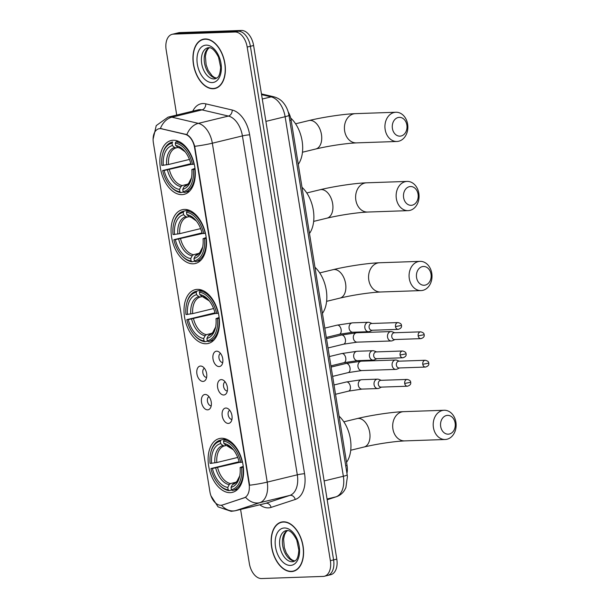 <?xml version="1.0" encoding="UTF-8"?>
<svg xmlns="http://www.w3.org/2000/svg" width="609" height="609" viewBox="0 0 609 609"><rect width="100%" height="100%" fill="white"/><g stroke="black" fill="none" stroke-linecap="round" stroke-linejoin="round"><path stroke-width="0.91" d="M206.139 343.75A27.687 16.968 -103.6 0 0 208.263 343.468A27.687 16.968 -103.6 0 0 218.608 314.259A27.687 16.968 -103.6 0 0 197.331 289.366A27.687 16.968 -103.6 0 0 195.215 289.656A27.687 16.968 -103.6 0 0 184.87 318.857A27.687 16.968 -103.6 0 0 206.139 343.75M193.19 263.811A27.687 16.968 -103.6 0 0 195.314 263.522A27.687 16.968 -103.6 0 0 205.659 234.313A27.687 16.968 -103.6 0 0 184.382 209.42A27.687 16.968 -103.6 0 0 182.266 209.709A27.687 16.968 -103.6 0 0 171.921 238.918A27.687 16.968 -103.6 0 0 193.19 263.811M181.992 194.644A27.687 16.968 -103.6 0 0 184.108 194.355A27.687 16.968 -103.6 0 0 194.454 165.146A27.687 16.968 -103.6 0 0 173.184 140.253A27.687 16.968 -103.6 0 0 171.06 140.542A27.687 16.968 -103.6 0 0 160.715 169.751A27.687 16.968 -103.6 0 0 181.992 194.644M230.255 492.658A27.687 16.968 -103.6 0 0 232.379 492.369A27.687 16.968 -103.6 0 0 242.725 463.167A27.687 16.968 -103.6 0 0 221.448 438.267A27.687 16.968 -103.6 0 0 219.331 438.556A27.687 16.968 -103.6 0 0 208.986 467.765A27.687 16.968 -103.6 0 0 230.255 492.658M225.84 408.038A7.833 4.803 76.4 0 1 227.629 408.464A7.833 4.803 76.4 0 1 231.755 414.6A7.833 4.803 76.4 0 1 230.895 421.946A7.833 4.803 76.4 0 1 228.337 423.43A7.833 4.803 76.4 0 1 222.224 415.901A7.833 4.803 76.4 0 1 225.84 408.038M229.73 410.276A4.705 2.885 -103.6 0 0 228.284 415.368A4.705 2.885 -103.6 0 0 231.846 419.38A4.705 2.885 -103.6 0 0 231.938 419.373M221.234 379.613A7.833 4.803 76.4 0 1 223.023 380.039A7.833 4.803 76.4 0 1 227.149 386.175A7.833 4.803 76.4 0 1 226.289 393.521A7.833 4.803 76.4 0 1 223.731 395.005A7.833 4.803 76.4 0 1 217.626 387.476A7.833 4.803 76.4 0 1 221.234 379.613M225.124 381.851A4.705 2.885 -103.6 0 0 223.678 386.943A4.705 2.885 -103.6 0 0 227.241 390.948A4.705 2.885 -103.6 0 0 227.332 390.948M216.637 351.18A7.833 4.803 76.4 0 1 218.418 351.614A7.833 4.803 76.4 0 1 222.551 357.749A7.833 4.803 76.4 0 1 221.684 365.096A7.833 4.803 76.4 0 1 219.126 366.572A7.833 4.803 76.4 0 1 213.021 359.044A7.833 4.803 76.4 0 1 216.637 351.18M220.519 353.426A4.705 2.885 -103.6 0 0 219.073 358.518A4.705 2.885 -103.6 0 0 222.643 362.522A4.705 2.885 -103.6 0 0 222.727 362.522M205.126 394.457A7.833 4.803 76.4 0 1 206.915 394.891A7.833 4.803 76.4 0 1 211.041 401.026A7.833 4.803 76.4 0 1 210.181 408.373A7.833 4.803 76.4 0 1 207.623 409.849A7.833 4.803 76.4 0 1 201.518 402.321A7.833 4.803 76.4 0 1 205.126 394.457M209.016 396.703A4.705 2.885 -103.6 0 0 207.57 401.795A4.705 2.885 -103.6 0 0 211.133 405.8A4.705 2.885 -103.6 0 0 211.224 405.8M200.528 366.032A7.833 4.803 76.4 0 1 202.31 366.466A7.833 4.803 76.4 0 1 206.443 372.594A7.833 4.803 76.4 0 1 205.576 379.94A7.833 4.803 76.4 0 1 203.018 381.424A7.833 4.803 76.4 0 1 196.913 373.896A7.833 4.803 76.4 0 1 200.528 366.032M204.411 368.27A4.705 2.885 -103.6 0 0 202.964 373.37A4.705 2.885 -103.6 0 0 206.535 377.374A4.705 2.885 -103.6 0 0 206.618 377.367M222.376 504.998A14.106 8.648 76.4 0 1 221.973 505.12A14.106 8.648 76.4 0 1 220.892 505.264A14.106 8.648 76.4 0 1 209.899 491.714L153.384 142.795A14.106 8.648 76.4 0 1 158.812 128.788A14.106 8.648 76.4 0 1 161.446 128.796L185.159 134.345A14.106 8.648 76.4 0 1 194.598 147.736L249.066 483.988A14.106 8.648 76.4 0 1 244.042 497.88L222.544 504.975M288.156 111.797A15.674 9.607 76.4 0 1 291.14 120.224L347.046 465.421A15.674 9.607 76.4 0 1 346.947 473.368M291.399 571.585A25.334 15.529 -103.6 0 0 293.34 571.318A25.334 15.529 -103.6 0 0 302.802 544.591A25.334 15.529 -103.6 0 0 283.337 521.814A25.334 15.529 -103.6 0 0 281.404 522.073A25.334 15.529 -103.6 0 0 271.934 548.8A25.334 15.529 -103.6 0 0 291.399 571.585M294.322 570.816A25.334 15.529 -103.6 0 0 294.611 570.808A25.334 15.529 -103.6 0 0 294.908 570.793M213.196 88.747A25.334 15.529 -103.6 0 0 215.137 88.48A25.334 15.529 -103.6 0 0 224.599 61.753A25.334 15.529 -103.6 0 0 205.134 38.968A25.334 15.529 -103.6 0 0 203.2 39.235A25.334 15.529 -103.6 0 0 193.731 65.962A25.334 15.529 -103.6 0 0 213.196 88.747M216.119 87.97A25.334 15.529 -103.6 0 0 216.408 87.962A25.334 15.529 -103.6 0 0 216.705 87.947M326.355 575.642A15.674 9.607 -103.6 0 0 327.558 575.475L330.763 574.698A15.674 9.607 -103.6 0 0 336.8 559.131L253.61 45.508A15.674 9.607 -103.6 0 0 241.392 30.45L179.807 32.581L176.595 33.358A15.674 9.607 -103.6 0 0 175.4 33.525A15.674 9.607 -103.6 0 1 176.595 33.358L238.18 31.226L176.595 33.358L173.39 34.134A15.674 9.607 -103.6 0 0 172.187 34.302A15.674 9.607 -103.6 0 0 166.158 49.869L176.717 115.055M253.61 45.508L250.398 46.284A15.674 9.607 -103.6 0 0 238.18 31.226A15.674 9.607 -103.6 0 1 250.398 46.284L333.587 559.915L250.398 46.284L247.185 47.06A15.674 9.607 -103.6 0 0 234.975 32.003L173.39 34.134M327.558 575.475A15.674 9.607 -103.6 0 0 333.587 559.915A15.674 9.607 -103.6 0 1 327.558 575.475L324.346 576.259A15.674 9.607 -103.6 0 0 330.375 560.691L247.185 47.06M153.103 139.156L156.231 125.606L168.023 117.164A20.896 12.804 76.4 0 1 169.622 116.943A20.896 12.804 76.4 0 1 171.921 117.179A18.285 13.801 -76.8 0 0 160.388 128.522L186.856 134.604C190.358 136.591 192.977 140.496 194.713 146.32L249.599 485.228A18.285 1.812 170.8 0 0 267.222 482.115A20.896 12.804 76.4 0 1 259.784 502.699A18.285 14.426 -108.2 0 1 245.594 497.294L222.963 504.861M240.593 509.451L249.347 563.492A15.674 9.607 -103.6 0 0 261.565 578.55L323.151 576.418A15.674 9.607 -103.6 0 0 324.346 576.259M204.837 38.984A25.334 15.529 -103.6 0 0 204.304 39.235M283.04 521.829A25.334 15.529 -103.6 0 0 282.507 522.073M179.807 32.581A15.674 9.607 -103.6 0 0 178.604 32.741L172.187 34.302M283.383 522.065A25.076 15.37 -103.6 0 0 281.465 522.332A25.076 15.37 -103.6 0 0 272.094 548.785A25.076 15.37 -103.6 0 0 291.361 571.326A25.076 15.37 -103.6 0 0 293.279 571.067A25.076 15.37 -103.6 0 0 302.65 544.613A25.076 15.37 -103.6 0 0 283.383 522.065M205.18 39.227A25.076 15.37 -103.6 0 0 203.261 39.494A25.076 15.37 -103.6 0 0 193.89 65.939A25.076 15.37 -103.6 0 0 213.158 88.488A25.076 15.37 -103.6 0 0 215.076 88.229A25.076 15.37 -103.6 0 0 224.447 61.775A25.076 15.37 -103.6 0 0 205.18 39.227M455.129 423.019A9.401 7.369 88 0 0 446.412 415.528A9.401 7.369 88 0 0 440.688 426.521A9.401 7.369 88 0 0 449.404 434.004A9.401 7.369 88 0 0 455.129 423.019M433.433 427.602A14.624 11.464 -92 0 1 444.159 410.26A14.624 11.464 -92 0 1 455.897 422.159A14.624 11.464 -92 0 1 445.171 439.5A14.624 11.464 -92 0 1 433.433 427.602M243.349 467.217L241.613 467.499A24.862 15.24 -103.6 0 1 231.412 489.697L231.024 487.322A22.464 13.763 -103.6 0 0 239.573 476.725A22.464 13.763 -103.6 0 0 240.113 467.552L243.25 466.38M231.77 490.009L229.136 490.648L228.169 489.811A24.862 15.24 -103.6 0 1 218.06 483.5A24.862 15.24 -103.6 0 1 210.927 468.557L239.109 461.736M210.668 452.997A24.862 15.24 -103.6 0 1 220.298 441.228L220.938 440.002A25.913 15.88 -103.6 0 0 220.549 440.086A25.913 15.88 -103.6 0 0 210.836 452.281L210.668 452.997A24.862 15.24 -103.6 0 0 210.097 463.426L216.796 462.528L237.723 457.45M220.938 440.002L225.574 438.883M226.67 439.287L224.173 439.896L223.541 441.122A24.862 15.24 -103.6 0 1 240.783 462.368L242.237 462.155A25.913 15.88 -103.6 0 0 224.173 439.896M231.412 489.697L232.379 490.534A25.913 15.88 -103.6 0 0 232.76 490.451A25.913 15.88 -103.6 0 0 243.067 467.286M220.298 441.228L220.686 443.603A22.464 13.763 -103.6 0 0 211.597 463.38M240.783 462.368L239.284 462.421A22.464 13.763 -103.6 0 0 232.889 449.168A22.464 13.763 -103.6 0 0 223.929 443.497L223.541 441.122M240.113 467.552L241.613 467.499M226.236 445.484L224.424 445.925L222.886 445.514L220.686 443.603M223.929 443.497L226.122 445.4L227.667 445.811M239.756 475.873L236.855 481.498L232.463 484.536L231.024 487.322M346.544 462.33A28.73 17.608 -103.6 0 0 339.068 416.153M218.06 483.5L218.54 484.064A25.913 15.88 -103.6 0 0 229.136 490.648M210.927 468.557L212.427 468.511A22.464 13.763 -103.6 0 0 227.781 487.436L228.169 489.811M239.276 462.406L212.427 468.511M227.781 487.436L229.22 484.65L230.522 483.546L236.125 482.191M431.012 274.111A9.401 7.369 88 0 0 422.296 266.628A9.401 7.369 88 0 0 416.571 277.613A9.401 7.369 88 0 0 425.288 285.096A9.401 7.369 88 0 0 431.012 274.111M409.317 278.701A14.624 11.464 -92 0 1 420.043 261.36A14.624 11.464 -92 0 1 431.781 273.251A14.624 11.464 -92 0 1 421.055 290.592A14.624 11.464 -92 0 1 409.317 278.701M219.232 318.309L217.497 318.591A24.862 15.24 -103.6 0 1 207.288 340.789L206.908 338.414A22.464 13.763 -103.6 0 0 215.457 327.817A22.464 13.763 -103.6 0 0 215.997 318.644L219.133 317.479M207.654 341.101L205.02 341.74L204.053 340.903A24.862 15.24 -103.6 0 1 193.944 334.592A24.862 15.24 -103.6 0 1 186.811 319.656L214.992 312.828M186.552 304.097A24.862 15.24 -103.6 0 1 196.182 292.328L196.821 291.102A25.913 15.88 -103.6 0 0 196.433 291.186A25.913 15.88 -103.6 0 0 186.712 303.373L186.552 304.097A24.862 15.24 -103.6 0 0 185.981 314.526L192.68 313.62L213.607 308.542M196.821 291.102L201.457 289.975M202.553 290.379L200.056 290.988L199.425 292.213A24.862 15.24 -103.6 0 1 216.667 313.46L218.121 313.247A25.913 15.88 -103.6 0 0 200.056 290.988M207.288 340.789L208.263 341.626A25.913 15.88 -103.6 0 0 208.643 341.542A25.913 15.88 -103.6 0 0 218.951 318.378M196.182 292.328L196.57 294.703A22.464 13.763 -103.6 0 0 187.481 314.472M216.667 313.46L215.167 313.513A22.464 13.763 -103.6 0 0 208.773 300.267A22.464 13.763 -103.6 0 0 199.805 294.589L199.425 292.213M215.997 318.644L217.497 318.591M202.119 296.583L200.308 297.017L198.762 296.606L196.57 294.703M199.805 294.589L202.005 296.492L203.551 296.91M208.347 335.628A20.089 12.317 -103.6 0 0 215.632 326.972L212.739 332.59L208.347 335.628L206.908 338.414M322.427 313.422A28.73 17.608 -103.6 0 0 314.952 267.252M193.944 334.592L194.423 335.156A25.913 15.88 -103.6 0 0 205.02 341.74M186.811 319.656L188.31 319.603A22.464 13.763 -103.6 0 0 203.665 338.528L204.053 340.903M215.16 313.498L188.31 319.603M203.665 338.528L205.104 335.742L206.398 334.638L212.008 333.283M418.063 194.172A9.401 7.369 88 0 0 409.347 186.681A9.401 7.369 88 0 0 403.622 197.666A9.401 7.369 88 0 0 412.339 205.157A9.401 7.369 88 0 0 418.063 194.172M396.368 198.755A14.624 11.464 -92 0 1 407.094 181.413A14.624 11.464 -92 0 1 418.832 193.312A14.624 11.464 -92 0 1 408.106 210.645A14.624 11.464 -92 0 1 396.368 198.755M206.284 238.363L204.548 238.652A24.862 15.24 -103.6 0 1 194.347 260.85L193.959 258.475A22.464 13.763 -103.6 0 0 202.508 247.878A22.464 13.763 -103.6 0 0 203.048 238.705L206.185 237.533M194.705 261.162L192.071 261.801L191.104 260.964A24.862 15.24 -103.6 0 1 180.995 254.653A24.862 15.24 -103.6 0 1 173.862 239.71L202.043 232.889M173.603 224.15A24.862 15.24 -103.6 0 1 183.233 212.381L183.872 211.156A25.913 15.88 -103.6 0 0 183.484 211.239A25.913 15.88 -103.6 0 0 173.771 223.434L173.603 224.15A24.862 15.24 -103.6 0 0 173.032 234.579L179.731 233.673L200.658 228.603M183.872 211.156L188.508 210.029M189.605 210.44L187.108 211.041L186.476 212.267A24.862 15.24 -103.6 0 1 203.718 233.521L205.172 233.3A25.913 15.88 -103.6 0 0 187.108 211.041M194.347 260.85L195.314 261.687A25.913 15.88 -103.6 0 0 195.695 261.604A25.913 15.88 -103.6 0 0 206.002 238.431M183.233 212.381L183.621 214.756A22.464 13.763 -103.6 0 0 174.532 234.526M203.718 233.521L202.218 233.574A22.464 13.763 -103.6 0 0 195.824 220.321A22.464 13.763 -103.6 0 0 186.856 214.642L186.476 212.267M203.048 238.705L204.548 238.652M189.171 216.637L187.359 217.078L185.821 216.659L183.621 214.756M186.856 214.642L189.056 216.553L190.602 216.964M195.398 255.689A20.089 12.317 -103.6 0 0 202.683 247.026L199.79 252.651L195.398 255.689L193.959 258.475M309.479 233.483A28.73 17.608 -103.6 0 0 302.003 187.306M180.995 254.653L181.474 255.217A25.913 15.88 -103.6 0 0 192.071 261.801M173.862 239.71L175.362 239.657A22.464 13.763 -103.6 0 0 190.716 258.589L191.104 260.964M202.211 233.559L175.362 239.657M190.716 258.589L192.155 255.803L193.449 254.699L199.059 253.336M406.858 124.997A9.401 7.369 88 0 0 398.141 117.514A9.401 7.369 88 0 0 392.417 128.499A9.401 7.369 88 0 0 401.133 135.99A9.401 7.369 88 0 0 406.858 124.997M385.162 129.588A14.624 11.464 -92 0 1 395.888 112.246A14.624 11.464 -92 0 1 407.627 124.137A14.624 11.464 -92 0 1 396.901 141.478A14.624 11.464 -92 0 1 385.162 129.588M195.078 169.195L193.342 169.485A24.862 15.24 -103.6 0 1 183.142 191.683L182.753 189.308A22.464 13.763 -103.6 0 0 191.302 178.711A22.464 13.763 -103.6 0 0 191.843 169.538L194.987 168.366M183.499 191.995L180.865 192.627L179.899 191.789A24.862 15.24 -103.6 0 1 169.797 185.486A24.862 15.24 -103.6 0 1 162.656 170.543L190.845 163.714M162.397 154.983A24.862 15.24 -103.6 0 1 172.035 143.214L172.667 141.988A25.913 15.88 -103.6 0 0 172.286 142.072A25.913 15.88 -103.6 0 0 162.565 154.267L162.397 154.983A24.862 15.24 -103.6 0 0 161.827 165.412L168.526 164.506L189.452 159.436M172.667 141.988L172.286 142.072M178.407 141.273L175.91 141.874L175.27 143.1A24.862 15.24 -103.6 0 1 192.513 164.354L193.966 164.133A25.913 15.88 -103.6 0 0 175.91 141.874M183.142 191.683L184.108 192.52A25.913 15.88 -103.6 0 0 184.497 192.436A25.913 15.88 -103.6 0 0 194.796 169.264M172.035 143.214L172.416 145.589A22.464 13.763 -103.6 0 0 163.326 165.359M192.513 164.354L191.013 164.407A22.464 13.763 -103.6 0 0 184.626 151.154A22.464 13.763 -103.6 0 0 175.658 145.475L175.27 143.1M191.843 169.538L193.342 169.485M177.965 147.469L176.153 147.911L174.616 147.492L172.416 145.589M175.658 145.475L177.858 147.378L179.396 147.797M184.192 186.521A20.089 12.317 -103.6 0 0 191.485 177.858L188.584 183.484L184.192 186.521L182.753 189.308M298.281 164.316A28.73 17.608 -103.6 0 0 290.683 118.032M169.797 185.486L170.269 186.049A25.913 15.88 -103.6 0 0 180.865 192.627M162.656 170.543L164.156 170.49A22.464 13.763 -103.6 0 0 179.518 189.422L179.899 191.789M191.013 164.392L164.156 170.49M179.518 189.422L180.957 186.636L182.251 185.532L187.854 184.169M399.314 361.167L396.771 360.193A4.705 3.684 88 0 0 395.599 359.995A4.705 3.684 88 0 0 395.013 360.071A4.705 3.684 88 0 0 392.15 365.567A4.705 3.684 88 0 0 395.926 369.389A4.705 3.684 88 0 0 396.512 369.305A4.705 3.684 88 0 0 397.076 369.107L399.55 367.958M422.775 364.296A3.395 2.664 88 0 1 425.272 360.269L398.887 361.183A3.395 2.664 88 0 0 398.461 361.244A3.395 2.664 88 0 0 396.398 365.21A3.395 2.664 88 0 0 399.123 367.973L425.501 367.06C428.119 366.26 429.2 364.951 428.736 363.124L422.775 364.296A3.395 2.664 88 0 0 425.501 367.06M394.708 332.742L392.166 331.768A4.705 3.684 88 0 0 390.993 331.562A4.705 3.684 88 0 0 390.407 331.646A4.705 3.684 88 0 0 387.545 337.142A4.705 3.684 88 0 0 391.321 340.964A4.705 3.684 88 0 0 391.907 340.88A4.705 3.684 88 0 0 392.478 340.682L394.944 339.533M418.177 335.871A3.395 2.664 88 0 1 420.667 331.844L394.282 332.758A3.395 2.664 88 0 0 393.856 332.818A3.395 2.664 88 0 0 391.793 336.785A3.395 2.664 88 0 0 394.518 339.548L420.903 338.634C423.514 337.835 424.595 336.518 424.13 334.699L418.177 335.871A3.395 2.664 88 0 0 420.903 338.634M381.242 380.32L378.691 379.346A4.705 3.684 88 0 0 377.527 379.148A4.705 3.684 88 0 0 376.941 379.224A4.705 3.684 88 0 0 374.078 384.721A4.705 3.684 88 0 0 377.846 388.542A4.705 3.684 88 0 0 378.433 388.458A4.705 3.684 88 0 0 379.004 388.26L381.478 387.111M404.703 383.449A3.395 2.664 88 0 1 407.193 379.422L380.808 380.336A3.395 2.664 88 0 0 380.389 380.397A3.395 2.664 88 0 0 378.318 384.363A3.395 2.664 88 0 0 381.044 387.126L407.429 386.213C410.047 385.413 411.121 384.104 410.664 382.277L404.703 383.449A3.395 2.664 88 0 0 407.429 386.213M376.636 351.895L374.093 350.921A4.705 3.684 88 0 0 372.921 350.715A4.705 3.684 88 0 0 372.335 350.799A4.705 3.684 88 0 0 369.473 356.295A4.705 3.684 88 0 0 373.241 360.117A4.705 3.684 88 0 0 373.827 360.033A4.705 3.684 88 0 0 374.398 359.835L376.872 358.686M400.098 355.024A3.395 2.664 88 0 1 402.587 350.997L376.202 351.911A3.395 2.664 88 0 0 375.783 351.972A3.395 2.664 88 0 0 373.713 355.938A3.395 2.664 88 0 0 376.438 358.701L402.823 357.787C405.442 356.988 406.523 355.679 406.058 353.852L400.098 355.024A3.395 2.664 88 0 0 402.823 357.787M372.03 323.47L369.488 322.488A4.705 3.684 88 0 0 368.316 322.29A4.705 3.684 88 0 0 367.729 322.374A4.705 3.684 88 0 0 364.867 327.863A4.705 3.684 88 0 0 368.643 331.692A4.705 3.684 88 0 0 369.229 331.608A4.705 3.684 88 0 0 369.792 331.41L372.266 330.261M395.492 326.599A3.395 2.664 88 0 1 397.981 322.572L371.604 323.486A3.395 2.664 88 0 0 371.178 323.546A3.395 2.664 88 0 0 369.115 327.513A3.395 2.664 88 0 0 371.833 330.268L398.217 329.362C400.836 328.563 401.917 327.246 401.453 325.427L395.492 326.599A3.395 2.664 88 0 0 398.217 329.362M249.066 483.988L249.454 483.896M244.042 497.88L244.62 497.743M194.598 147.736L194.994 147.644M185.159 134.345L185.745 134.201M161.446 128.796L162.024 128.659M345.714 465.748L347.046 465.421M289.808 120.544L291.14 120.224M192.779 111.158A26.118 16.009 76.4 0 1 202.881 103.545A26.118 16.009 76.4 0 1 205.758 103.842L232.189 110.023A26.118 16.009 76.4 0 1 249.667 134.825L304.561 473.733A26.118 16.009 76.4 0 1 295.258 499.464L271.119 507.396A26.118 16.009 76.4 0 1 259.807 504.792M186.856 134.604A18.285 13.801 -76.8 0 1 198.344 123.361L171.921 117.179L202.005 109.886A20.896 12.804 -103.6 0 0 199.706 109.65A20.896 12.804 -103.6 0 0 198.108 109.871L168.023 117.164M295.258 499.464A5.222 4.126 71.8 0 0 289.869 495.399L259.784 502.699L235.645 510.624A20.896 12.804 76.4 0 1 235.044 510.799L265.128 503.506A20.896 12.804 -103.6 0 0 265.73 503.331L289.869 495.399A20.896 12.804 -103.6 0 0 297.306 474.822L242.42 135.914A20.896 12.804 -103.6 0 0 228.428 116.068L202.005 109.886A5.222 3.943 103.2 0 0 205.758 103.842M221.455 505.219A18.285 14.426 -108.2 0 0 235.645 510.624L265.73 503.331A5.222 4.126 71.8 0 1 271.119 507.396M194.713 146.32A18.285 1.812 -9.2 0 0 212.335 143.206L267.222 482.115L297.306 474.822A5.222 0.518 170.8 0 1 304.561 473.733M232.189 110.023A5.222 3.943 103.2 0 1 228.428 116.068L198.344 123.361A20.896 12.804 76.4 0 1 212.335 143.206L242.42 135.914A5.222 0.518 170.8 0 1 249.667 134.825M330.375 560.691L336.8 559.131M234.975 32.003L241.392 30.45M327.178 499.73L335.917 496.86L327.056 499.007M347.183 474.83A10.444 1.035 170.8 0 1 343.354 476.276L285.119 116.715A20.896 12.804 -103.6 0 0 271.134 96.869A10.444 7.887 -76.8 0 1 274.027 96.846C280.026 98.582 282.5 101.825 283.094 102.472C286.192 106.095 288.141 110.358 288.948 115.268L347.183 474.83L347.412 476.581L345.882 487.642L344.473 490.336C342.494 493.419 339.807 495.543 336.412 496.716A10.444 8.244 -108.2 0 1 335.917 496.86A20.896 12.804 -103.6 0 0 343.354 476.276L324.133 480.935M261.565 94.631L271.134 96.869L262.273 99.016M288.948 115.268A10.444 1.035 170.8 0 1 285.119 116.715L265.897 121.374M287.341 530.538A15.925 9.759 -103.6 0 0 283.101 547.735A15.925 9.759 -103.6 0 0 294.748 561.072M292.312 561.757A15.925 9.759 -103.6 0 0 293.53 561.589C295.236 560.44 298.098 561.018 298.844 550.056L296.766 540.061C293.226 533.301 289.922 530.119 286.854 530.53L286.024 530.645A15.925 9.759 -103.6 0 0 280.079 547.438A15.925 9.759 -103.6 0 0 292.312 561.757M284.334 527.98A19.054 11.678 -103.6 0 0 275.542 547.11A19.054 11.678 -103.6 0 0 290.402 565.418A19.054 11.678 -103.6 0 0 299.194 546.288A19.054 11.678 -103.6 0 0 284.334 527.98M209.138 47.7A15.925 9.759 -103.6 0 0 204.898 64.897A15.925 9.759 -103.6 0 0 216.545 78.234M214.109 78.911A15.925 9.759 -103.6 0 0 215.327 78.751C217.032 77.594 219.895 78.18 220.641 67.218L218.562 57.216C215.023 50.456 211.719 47.281 208.651 47.685L207.821 47.799A15.925 9.759 -103.6 0 0 201.876 64.6A15.925 9.759 -103.6 0 0 214.109 78.911M206.131 45.142A19.054 11.678 -103.6 0 0 197.346 64.265A19.054 11.678 -103.6 0 0 212.198 82.573A19.054 11.678 -103.6 0 0 220.991 63.45A19.054 11.678 -103.6 0 0 206.131 45.142M392.919 429.002A14.624 11.464 88 0 0 404.658 440.901L398.705 441.304C386.806 442.499 375.266 444.403 364.083 447.006A14.624 8.968 76.4 0 0 369.709 432.474A14.624 8.968 76.4 0 0 358.305 418.421A14.624 8.968 76.4 0 0 357.186 418.573C370.896 415.224 392.143 412.019 403.645 411.661A14.624 11.464 88 0 0 392.919 429.002M222.886 445.514A20.089 12.317 -103.6 0 0 214.893 462.886M227.012 445.834L233.445 449.845A20.089 12.317 -103.6 0 0 226.122 445.4M232.463 484.536A20.089 12.317 -103.6 0 0 239.748 475.88M224.424 445.925A19.328 11.845 -103.6 0 0 216.796 462.528M215.731 468.016A20.089 12.317 -103.6 0 0 229.22 484.65M217.626 467.659A19.328 11.845 -103.6 0 0 230.522 483.546M368.803 280.102A14.624 11.464 88 0 0 380.541 291.993L374.588 292.396C362.69 293.591 351.142 295.494 339.967 298.098A14.624 8.968 76.4 0 0 345.592 283.573A14.624 8.968 76.4 0 0 334.189 269.513A14.624 8.968 76.4 0 0 333.07 269.665C346.78 266.316 368.019 263.111 379.529 262.761A14.624 11.464 88 0 0 368.803 280.102M198.762 296.606A20.089 12.317 -103.6 0 0 190.777 313.978M209.321 300.937A20.089 12.317 -103.6 0 0 202.005 296.492M200.308 297.017A19.328 11.845 -103.6 0 0 192.68 313.62M191.607 319.108A20.089 12.317 -103.6 0 0 205.104 335.742M193.51 318.751A19.328 11.845 -103.6 0 0 206.398 334.638M355.854 200.155A14.624 11.464 88 0 0 367.592 212.054L361.639 212.457C349.741 213.652 338.201 215.548 327.018 218.151A14.624 8.968 76.4 0 0 332.643 203.627A14.624 8.968 76.4 0 0 321.24 189.574A14.624 8.968 76.4 0 0 320.121 189.726C333.831 186.377 355.077 183.172 366.58 182.814A14.624 11.464 88 0 0 355.854 200.155M185.821 216.659A20.089 12.317 -103.6 0 0 177.828 234.039M189.947 216.987L191.18 217.306L196.38 220.998A20.089 12.317 -103.6 0 0 189.056 216.553M187.359 217.078A19.328 11.845 -103.6 0 0 179.731 233.673M178.665 239.17A20.089 12.317 -103.6 0 0 192.155 255.803M180.561 238.804A19.328 11.845 -103.6 0 0 193.449 254.699M344.648 130.988A14.624 11.464 88 0 0 356.387 142.879L350.434 143.282C338.535 144.485 326.995 146.381 315.812 148.984A14.624 8.968 76.4 0 0 321.445 134.46A14.624 8.968 76.4 0 0 310.042 120.407A14.624 8.968 76.4 0 0 308.923 120.559C322.625 117.21 343.872 114.005 355.374 113.647A14.624 11.464 88 0 0 344.648 130.988M174.616 147.492A20.089 12.317 -103.6 0 0 166.63 164.872M178.742 147.82L179.975 148.139L185.174 151.831A20.089 12.317 -103.6 0 0 177.858 147.378M176.153 147.911A19.328 11.845 -103.6 0 0 168.526 164.506M167.46 170.002A20.089 12.317 -103.6 0 0 180.957 186.636M169.355 169.637A19.328 11.845 -103.6 0 0 182.251 185.532M331.121 367.075L345.988 363.474A4.705 2.885 76.4 0 1 346.346 363.421A4.705 2.885 76.4 0 1 350.053 368.232A4.705 2.885 76.4 0 1 348.203 372.609L332.628 376.385M345.988 363.474L361.434 361.175A4.705 3.684 88 0 0 357.985 366.747A4.705 3.684 88 0 0 358.046 367.037A4.705 3.684 88 0 0 361.761 370.569L348.203 372.609M326.515 338.65L341.383 335.049A4.705 2.885 76.4 0 1 341.74 334.996A4.705 2.885 76.4 0 1 345.448 339.807A4.705 2.885 76.4 0 1 343.598 344.184L328.023 347.96M341.383 335.049L356.836 332.75A4.705 3.684 88 0 0 353.387 338.322A4.705 3.684 88 0 0 353.441 338.612A4.705 3.684 88 0 0 357.156 342.144L343.598 344.184M334.014 384.972L346.323 381.988A4.705 2.885 76.4 0 1 346.681 381.942A4.705 2.885 76.4 0 1 350.388 386.745A4.705 2.885 76.4 0 1 348.538 391.13L362.096 389.09L377.846 388.542M377.527 379.148L361.769 379.689A4.705 3.684 88 0 0 358.32 385.261A4.705 3.684 88 0 0 358.374 385.55A4.705 3.684 88 0 0 362.096 389.09M329.416 356.547L341.718 353.563A4.705 2.885 76.4 0 1 342.075 353.517A4.705 2.885 76.4 0 1 345.783 358.32A4.705 2.885 76.4 0 1 343.933 362.698L357.491 360.657L373.241 360.117M372.921 350.715L357.163 351.264A4.705 3.684 88 0 0 353.722 356.836A4.705 3.684 88 0 0 353.776 357.125A4.705 3.684 88 0 0 357.491 360.657M324.81 328.122L337.112 325.137A4.705 2.885 76.4 0 1 337.47 325.084A4.705 2.885 76.4 0 1 341.177 329.895A4.705 2.885 76.4 0 1 339.327 334.272L352.885 332.232L368.643 331.692M368.316 322.29L352.565 322.839A4.705 3.684 88 0 0 349.117 328.411A4.705 3.684 88 0 0 349.17 328.7A4.705 3.684 88 0 0 352.885 332.232M221.973 505.12L222.574 504.975M210.965 495.825L218.075 506.878L231.169 511.332L235.044 510.799M261.444 93.9L274.027 96.846M336.412 496.716L327.178 499.753M287.494 530.553L285.971 532.015L284.517 534.809L283.604 539.11L284.319 547.62L286.314 553.063L290.31 558.605L292.655 560.288L294.87 560.996M283.627 521.806L281.465 522.332M295.441 570.542L293.279 571.067M209.29 47.715L207.768 49.177L206.314 51.963L205.4 56.272L206.116 64.775L208.111 70.225L212.107 75.767L214.452 77.45L216.667 78.158M205.423 38.968L203.261 39.494M217.238 87.704L215.076 88.229M403.645 411.661L444.159 410.26M343.841 421.809L357.186 418.573M225.558 438.876L220.549 440.086M237.769 489.233L232.76 490.451M404.658 440.901L445.171 439.5M350.731 450.241L364.083 447.006M379.529 262.761L420.043 261.36M319.725 272.908L333.07 269.665M201.442 289.968L196.433 291.186M213.652 340.332L208.643 341.542M209.329 300.945L202.896 296.926M380.541 291.993L421.055 290.592M326.614 301.333L339.967 298.098M366.58 182.814L407.094 181.413M306.776 192.962L320.121 189.726M188.493 210.029L183.484 211.239M200.704 260.386L195.695 261.604M367.592 212.054L408.106 210.645M313.665 221.394L327.018 218.151M355.374 113.647L395.888 112.246M295.571 123.794L308.923 120.559M189.506 191.218L184.497 192.436M356.387 142.879L396.901 141.478M302.46 152.227L315.812 148.984M361.434 361.175L395.599 359.995M361.761 370.569L395.926 369.389M425.272 360.269C427.678 360.863 428.835 361.807 428.736 363.124M356.836 332.75L390.993 331.562M357.156 342.144L391.321 340.964M420.667 331.844C423.072 332.43 424.229 333.382 424.13 334.699M335.529 394.282L348.538 391.13M361.769 379.689L346.323 381.988M407.193 379.422C409.606 380.016 410.755 380.96 410.664 382.277M330.923 365.857L343.933 362.698M357.163 351.264L341.718 353.563M402.587 350.997C405 351.583 406.157 352.535 406.058 353.852M326.317 337.432L339.327 334.272M352.565 322.839L337.112 325.137M397.981 322.572C400.395 323.158 401.552 324.11 401.453 325.427"/></g></svg>
